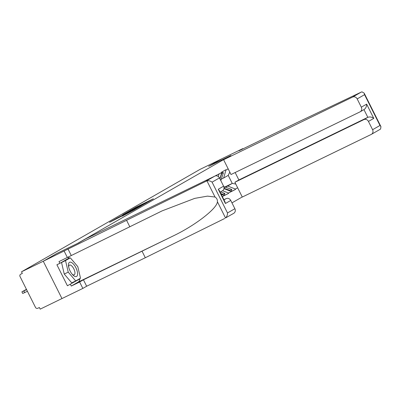 <?xml version="1.0" encoding="UTF-8"?>
<svg xmlns="http://www.w3.org/2000/svg" width="401" height="401" viewBox="0 0 401 401"><rect width="100%" height="100%" fill="white"/><g stroke="black" fill="none" stroke-linecap="round" stroke-linejoin="round"><path stroke-width="0.6" d="M148.305 201.733L153.382 198.801L135.814 207.332L129.713 210.751L148.305 201.733M122.285 216.119L134.395 209.768L116.195 218.585L109.553 222.319L130.15 211.858L122.295 216.144M56.491 253.648L43.268 261.236L21.499 271.813L200.114 169.337L221.888 158.761L208.67 166.35L229.547 156.205L77.368 243.507L56.491 253.648M141.297 205.733L147.307 202.284L129.739 210.816L123.097 214.55L141.297 205.733M141.077 205.944L134.525 209.618L116.325 218.435L128.566 212.204L122.676 214.841L141.077 205.944M231.958 202.871L242.254 196.966M214.63 176.199L221.708 172.54L221.542 172.214L225.758 169.798L225.923 170.124L228.169 168.836M237.648 187.768L235.402 189.056L227.708 186.034L225.347 187.177M231.202 191.503L235.567 189.387L235.402 189.056M235.567 189.387L228.48 193.031L222.585 190.711M224.279 195.477L228.645 193.357L228.48 193.031M228.645 193.357L222.319 196.565M224.269 195.447L221.146 194.219M218.304 176.525L219.001 174.094M219.913 178.821L221.708 172.54M231.187 191.477L223.953 188.63M221.332 179.117L223.673 177.979L225.923 170.124M227.708 186.034L232.254 183.422L228.224 175.372L223.673 177.979M224.866 187.011L232.254 183.422L235.788 184.049M228.224 175.372L229.813 172.119M79.884 278.545A13.694 5.744 -115.9 0 1 78.15 282.109L71.273 286.058L79.624 281.998L82.842 288.419L61.96 298.56L43.268 261.236L56.446 253.678L78.616 242.906L85.894 238.73L214.841 176.099A3.654 3.313 60.2 0 1 219.457 177.914L212.074 182.154C210.5 180.961 208.786 180.52 206.926 180.826L43.268 261.236L61.96 298.56L40.19 309.136L39.373 307.507L37.779 308.279A1.825 1.659 -119.8 0 1 35.473 307.372L20.05 276.57A1.825 1.659 -119.8 0 1 20.722 274.214L22.316 273.442L21.499 271.813M145.999 202.996L128.29 211.708L146.049 203.091M134.546 209.337L129.839 211.603L134.656 209.553M223.828 186.741A9.985 9.058 60.2 0 1 225.111 187.092L231.738 189.432L230.029 190.41L224.004 188.285M229.893 190.966L230.029 190.41M231.738 189.432L231.322 191.117L230.896 191.362M221.397 173.628L223.397 172.776L221.788 172.074M219.989 178.976L221.693 173.758M220.776 180.545A9.985 9.058 -119.8 0 0 221.247 179.377L223.397 172.776M228.144 190.28L229.397 190.771M220.826 193.573L223.111 194.38L224.816 193.402L220.535 191.894M222.971 194.936L223.111 194.38M224.816 193.402L224.4 195.092L223.974 195.332M221.222 194.249L222.475 194.746M71.388 262.434A7.915 3.318 64.1 0 0 68.551 266.274A7.915 3.318 64.1 0 0 72.701 274.815A7.915 3.318 64.1 0 0 74.641 276.339A7.915 3.318 64.1 0 0 77.283 271.487A7.915 3.318 64.1 0 0 71.388 262.434M72.115 274.144A5.419 2.271 64.1 0 0 72.952 274.715A5.419 2.271 64.1 0 0 74.205 274.83A5.419 2.271 64.1 0 0 74.396 270.189A5.419 2.271 64.1 0 0 70.726 265.196A5.419 2.271 64.1 0 0 69.468 265.081A5.419 2.271 64.1 0 0 68.716 267.151M75.714 280.936L71.739 282.865L64.245 274.063L61.548 262.515L70.315 257.838L77.804 266.635L80.506 278.184L75.714 280.936L68.225 272.134L65.523 260.585L70.315 257.838M64.245 274.063L68.225 272.134M61.548 262.515L65.523 260.585M361.311 92.07L361.998 91.864L364.158 93.117L364.559 94.671L357.171 98.912A3.654 3.313 -119.8 0 0 352.554 97.092L361.311 92.07L297.612 122.32L238.951 150.811L242.765 148.621L221.888 158.761L208.71 166.32L230.881 155.553L223.608 159.728L352.554 97.092M242.901 148.891L242.765 148.621M235.151 172.52L238.881 179.964L234.886 182.255L242.299 197.051L371.246 134.42A3.654 3.313 -119.8 0 0 371.431 134.325A3.654 3.313 -119.8 0 0 372.594 129.708L368.454 121.438A3.654 3.313 -119.8 0 0 363.837 119.623L367.827 117.328C369.817 116.616 371.797 116.967 373.777 118.38L368.454 121.438M234.886 182.255L363.837 119.623M372.594 129.708L379.983 125.468L380.95 126.651L380.594 129.002L380.003 129.398M223.608 159.728L231.016 174.525L359.968 111.894A3.654 3.313 -119.8 0 0 360.148 111.799A3.654 3.313 -119.8 0 0 361.316 107.182L357.171 98.912M238.881 179.964L367.827 117.328L363.963 109.608C365.737 108.476 366.629 106.646 366.639 104.125L373.777 118.38M212.074 182.154L227.492 212.951C227.542 214.996 226.886 216.665 225.522 217.964L233.718 213.327A3.654 3.313 60.2 0 0 234.881 208.71L230.74 200.44L225.417 203.497L225.011 201.939L219.247 190.425L218.274 189.242L223.603 186.184A3.654 3.313 60.2 0 1 222.435 190.801L220.104 192.139M79.624 281.998L83.438 279.813L172.971 236.054C195.071 225.547 217.182 208.49 217.407 201.763C217.548 199.728 216.756 198.144 215.036 197.026L207.462 196.129L194.756 198.37L162.164 210.856L59.012 261.572L59.884 263.312L56.902 264.76L67.418 285.763L79.749 278.951L79.684 278.66M142.099 251.317L145.312 257.738L86.656 286.229L82.842 288.419M224.776 218.45L145.312 257.738M83.438 279.813L86.656 286.229M219.457 177.914L223.603 186.184M64.15 251.091L67.363 257.512M71.273 286.058L70.401 284.314M67.964 248.906L71.177 255.327M126.621 220.415L129.839 226.836M223.969 199.858L226.124 198.625L223.893 199.708M226.124 198.625A3.654 3.313 60.2 0 1 230.74 200.44M67.679 257.332A13.694 5.744 -115.9 0 1 69.729 258.119M72.486 260.389A13.694 5.744 -115.9 0 1 74.055 262.234M69.483 258.239L69.233 257.948L59.884 263.312M67.418 285.763L79.749 278.951M26.451 289.357L21.895 291.838L23.829 290.966L24.646 292.595L27.403 291.256M24.646 292.595L22.712 293.467L21.895 291.838M23.829 290.966L26.586 289.622M225.111 187.092L224.014 187.723M221.247 179.377L220.425 179.849M379.983 125.468L364.559 94.671M361.316 107.182L366.639 104.125M225.522 217.964L217.407 201.763M215.036 197.026L206.926 180.826M227.492 212.951L234.881 208.71M225.417 203.497L218.274 189.242M206.084 181.122L214.841 176.099M78.15 282.109L172.971 236.054M128.425 211.984L128.29 211.708M114.696 219.843L114.566 219.578M360.148 111.799L364.143 109.503M380.168 129.312L371.431 134.325M380.95 126.651L364.158 93.117"/></g></svg>
